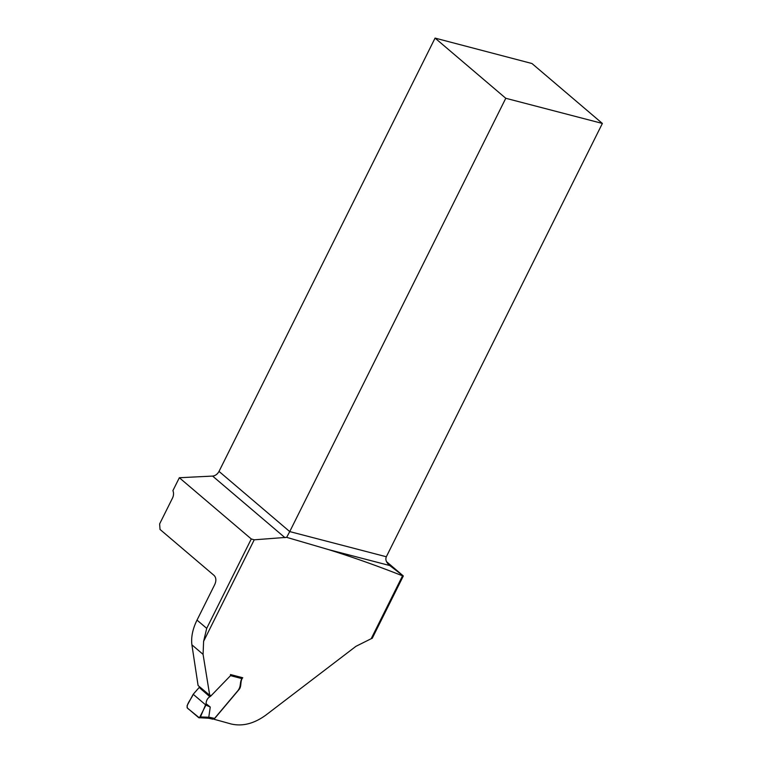 <?xml version="1.0" encoding="UTF-8"?>
<svg xmlns="http://www.w3.org/2000/svg" width="762" height="762" viewBox="0 0 762 762"><rect width="100%" height="100%" fill="white"/><g stroke="black" fill="none" stroke-linecap="round" stroke-linejoin="round"><path stroke-width="1.14" d="M435.064 38.1L505.778 98.279L289.731 531.59L386.334 556.755L602.371 123.444L531.971 63.522L435.064 38.1L219.018 471.411C217.456 474.212 215.322 475.764 212.608 476.079L179.337 477.736L251.279 538.963L254.232 539.81L286.664 537.343L328.574 549.612C352.625 557.117 377.285 565.852 402.536 575.824L371.18 638.718L355.921 646.338L266.338 714.746C254.298 723.662 242.449 726.719 230.791 723.9A811.254 185.252 -153.5 0 0 214.008 719.261L213.76 719.052M230.743 675.408L231.172 674.722L242.754 677.751C239.84 680.98 241.973 686.4 238.973 689.6L214.008 719.261M210.969 695.439L209.721 695.306L203.073 654.358L203.606 641.347L206.712 628.355L197.015 620.106L214.836 584.368C216.389 580.644 216.16 577.682 214.16 575.501L160.03 529.438L159.629 523.913L172.498 498.1A6.677 4.41 -75.4 0 0 172.898 490.661L179.337 477.736M402.536 575.824L403.298 576.015L372.237 638.308A42.567 30.451 -49.6 0 0 371.18 638.718M386.505 561.642L403.184 575.834L389.763 565.547L328.574 549.612M209.721 695.306L198.091 685.524L191.9 644.842C190.976 637.146 192.681 628.898 197.015 620.106M602.371 123.444L505.778 98.279M386.334 556.755C385.22 559.518 386.191 562.308 389.249 565.137L388.772 564.699M286.664 537.343L289.731 531.59L219.018 471.411M208.778 717.232L210.255 707.05L206.073 703.697L200.444 716.947L208.778 717.232L207.702 718.175L198.758 717.709L187.166 707.841L187.109 705.612L193.196 694.277L199.711 686.876M206.073 703.697C206.226 700.297 207.712 697.84 210.531 696.316L230.534 675.646L230.505 674.513M193.196 694.277C191.576 699.078 183.833 706.603 188.881 709.298L199.406 717.88L205.911 705.107L193.196 694.277L205.911 705.107L210.255 707.05M241.64 677.408L241.859 678.59C239.535 682.819 241.344 686.343 237.801 690.772L214.551 718.423L212.503 719.023M198.758 717.709L200.444 716.947M208.769 717.28L210.15 717.413L209.017 718.309L207.655 718.175M254.232 539.81L203.606 641.347M285.007 537.696L212.608 476.079M251.279 538.963L206.712 628.355M203.073 654.358L191.9 644.842M241.859 678.59L230.534 675.646M210.15 717.413L214.551 718.423M209.855 696.744L200.044 688.229M212.855 719.195L208.969 718.299"/></g></svg>
